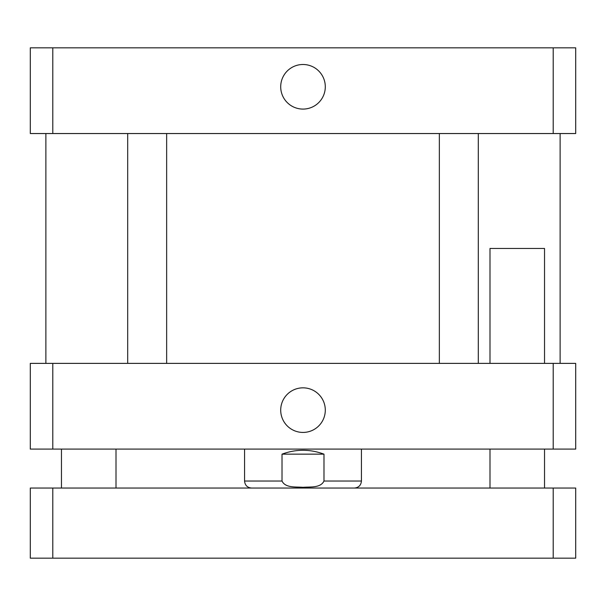 <?xml version="1.0" encoding="UTF-8"?>
<svg xmlns="http://www.w3.org/2000/svg" width="606" height="606" viewBox="0 0 606 606"><rect width="100%" height="100%" fill="white"/><g stroke="black" fill="none" stroke-linecap="round" stroke-linejoin="round"><path stroke-width="0.91" d="M489.996 363.38L489.996 248.46L544.536 248.46L544.536 363.38M553.21 558.171L575.7 558.171L575.7 488.05L30.3 488.05L30.3 558.171L553.21 558.171L553.21 488.05M52.79 488.05L52.79 558.171M280.707 86.787A22.293 22.293 0 0 1 314.143 67.478A22.293 22.293 0 0 1 314.15 106.095A22.293 22.293 0 0 1 280.707 86.787M280.707 410.133A22.293 22.293 0 0 1 314.143 390.825A22.293 22.293 0 0 1 314.15 429.442A22.293 22.293 0 0 1 280.707 410.133M323.983 454.152L323.983 481.035C320.536 488.254 309.871 486.686 303 487.315C296.129 486.686 285.464 488.254 282.017 481.035L282.017 454.152L323.983 454.152C309.992 448.993 296.008 448.993 282.017 454.152M575.7 449.091L30.3 449.091L30.3 363.38L575.7 363.38L575.7 449.091M553.21 363.38L553.21 449.091M52.79 363.38L52.79 449.091M52.79 47.829L30.3 47.829L30.3 133.54L575.7 133.54L575.7 47.829L52.79 47.829L52.79 133.54M553.21 133.54L553.21 47.829M282.017 481.035L244.566 481.035C244.983 485.292 247.316 487.633 251.573 488.05M361.434 449.091L361.434 481.035L323.983 481.035M116.004 488.05L116.004 449.091M61.464 488.05L61.464 449.091M544.536 488.05L544.536 449.091M489.996 488.05L489.996 449.091M361.434 481.035C361.017 485.292 358.684 487.633 354.427 488.05M244.566 449.091L244.566 481.035M127.692 133.54L127.692 363.38M166.65 133.54L166.65 363.38M439.35 133.54L439.35 363.38M478.308 133.54L478.308 363.38M45.882 133.54L45.882 363.38M560.118 133.54L560.118 363.38"/></g></svg>
